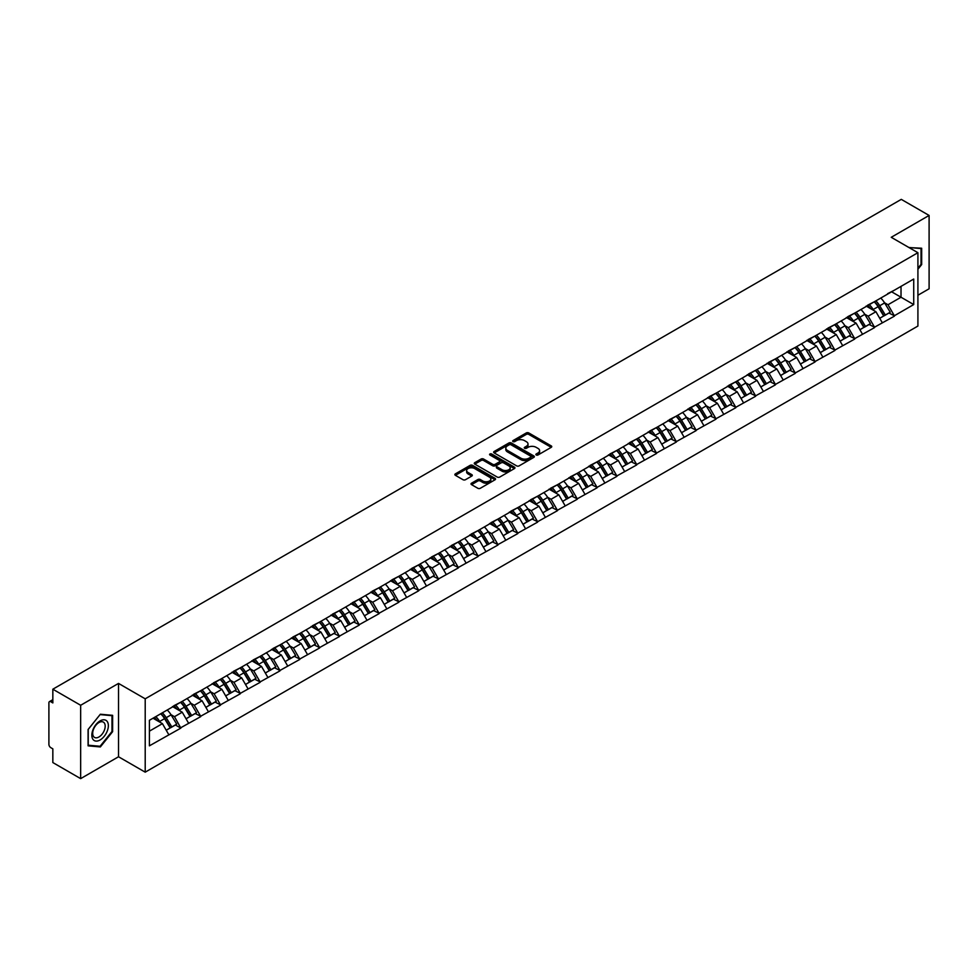<?xml version="1.0" encoding="UTF-8"?>
<svg xmlns="http://www.w3.org/2000/svg" width="978" height="978" viewBox="0 0 978 978"><rect width="100%" height="100%" fill="white"/><g stroke="black" fill="none" stroke-linecap="round" stroke-linejoin="round"><path stroke-width="1.47" d="M536.237 454.99A1.235 0.709 0 0 0 537.986 454.99L551.225 447.337A1.76 1.015 0 0 0 551.751 446.616A1.76 1.015 0 0 0 551.225 445.895L528.78 432.936A1.76 1.015 0 0 0 526.286 432.936L513.034 440.589A1.235 0.709 0 0 0 514.783 441.591L516.494 440.601A5.648 3.264 0 0 1 524.477 440.601L526.347 441.689A5.648 3.264 0 0 1 528.01 443.988A5.648 3.264 0 0 1 526.347 446.286L524.636 447.276A1.235 0.709 0 0 0 526.384 448.291L528.096 447.301A5.648 3.264 0 0 1 536.078 447.301L537.949 448.376A5.648 3.264 0 0 1 539.599 450.687A5.648 3.264 0 0 1 537.949 452.985L536.237 453.975A1.235 0.709 0 0 0 536.237 454.99L536.237 453.975M471.543 483.193A1.76 1.015 0 0 0 471.029 483.914A1.76 1.015 0 0 0 471.543 484.636L477.839 488.266A1.76 1.015 0 0 0 480.332 488.266L495.051 479.77A1.76 1.015 0 0 0 495.565 479.049A1.76 1.015 0 0 0 495.051 478.328L472.606 465.369A1.76 1.015 0 0 0 470.112 465.369L455.393 473.865A1.76 1.015 0 0 0 454.88 474.587A1.76 1.015 0 0 0 455.393 475.308L462.997 479.697A1.76 1.015 0 0 0 465.491 479.697L471.787 476.066A1.76 1.015 0 0 0 472.313 475.345A1.76 1.015 0 0 0 471.787 474.623L468.022 472.447A4.719 2.726 0 0 1 466.64 470.516A4.719 2.726 0 0 1 469.55 467.997A4.719 2.726 0 0 1 474.697 468.596L489.465 477.13A4.719 2.726 0 0 1 490.846 479.049A4.719 2.726 0 0 1 487.936 481.567A4.719 2.726 0 0 1 482.802 480.98L480.332 479.55A1.76 1.015 0 0 0 477.839 479.55L471.543 483.193L471.543 484.636M118.521 683.414L80.661 705.272L52.836 689.209L901.276 199.365L929.1 215.441L891.239 237.299L917.914 252.703L145.209 698.818L118.521 683.414L118.521 756.764L145.209 772.168L145.209 698.818M516.629 465.87A1.76 1.015 0 0 0 519.122 465.87L533.829 457.374A1.76 1.015 0 0 0 534.355 456.665A1.76 1.015 0 0 0 533.829 455.944L511.384 442.985A1.76 1.015 0 0 0 508.89 442.985L494.171 451.481A1.76 1.015 0 0 0 493.658 452.191A1.76 1.015 0 0 0 494.171 452.912L516.629 465.87M490.369 455.247A1.235 0.709 0 0 1 491.616 455.43L514.416 468.584L499.721 477.068A1.76 1.015 0 0 1 497.227 477.068L474.782 464.11L474.782 462.667A1.76 1.015 0 0 0 474.269 463.389A1.76 1.015 0 0 0 474.782 464.11M474.782 462.667L481.078 459.037A1.76 1.015 0 0 1 483.572 459.037L492.68 464.293A1.76 1.015 0 0 0 495.174 464.293L499.355 461.885A1.76 1.015 0 0 0 499.868 461.164A1.76 1.015 0 0 0 499.355 460.442L489.88 454.966A1.235 0.709 0 0 1 491.616 453.963L514.44 467.129A1.76 1.015 0 0 1 514.954 467.851A1.76 1.015 0 0 1 514.44 468.572L514.44 467.129M145.209 772.168L917.914 326.053L917.914 252.703M160.795 713.732A12.042 6.956 -120 0 1 164.915 718.549L170.527 727.815L175.417 724.991L180.844 728.121L174.487 716.678L170.967 714.649M180.844 728.121L149.402 745.835L149.402 720.309L913.721 279.036L913.721 304.561L894.357 315.747L888 304.745L884.479 302.715M874.308 301.799A12.042 6.956 -120 0 1 878.427 306.615L884.039 315.87L888.929 313.046L894.357 315.747M894.357 316.187L874.528 327.19L868.183 316.187L864.662 314.158M854.479 313.241A12.042 6.956 -120 0 1 858.598 318.058L864.21 327.312L869.1 324.488L874.528 327.19M874.528 327.63L854.711 338.632L848.354 327.63L844.845 325.601M834.662 324.684A12.042 6.956 -120 0 1 838.782 329.5L844.393 338.755L849.283 335.931L854.711 338.632M854.711 339.073L834.894 350.075L828.537 339.073L825.016 337.043M814.845 336.126A12.042 6.956 -120 0 1 818.965 340.943L824.576 350.21L829.466 347.373L834.894 350.075M834.894 350.515L815.077 361.518L808.72 350.515L805.2 348.486M795.028 347.569A12.042 6.956 -120 0 1 799.148 352.386L804.76 361.652L809.65 358.828L815.077 361.518M815.077 361.958L795.248 372.96L788.904 361.958L785.383 359.928M775.199 359.012A12.042 6.956 -120 0 1 779.319 363.828L784.931 373.095L789.821 370.271L795.248 372.96M795.248 373.4L775.432 384.403L769.087 373.4L765.566 371.371M755.383 370.454A12.042 6.956 -120 0 1 759.503 375.271L765.114 384.537L770.004 381.713L775.432 384.403M775.432 384.843L755.615 395.846L749.258 384.843L745.737 382.814M735.566 381.897A12.042 6.956 -120 0 1 739.686 386.713L745.297 395.98L750.187 393.156L755.615 395.846M755.615 396.286L735.798 407.288L729.441 396.286L725.92 394.256M715.749 393.339A12.042 6.956 -120 0 1 719.869 398.156L725.48 407.423L730.37 404.599L735.798 407.288M735.798 407.728L715.969 418.731L709.625 407.728L706.104 405.699M695.92 404.782A12.042 6.956 -120 0 1 700.04 409.599L705.651 418.865L710.541 416.041L715.969 418.731M715.969 419.171L696.153 430.173L689.808 419.171L686.287 417.141M676.104 416.225A12.042 6.956 -120 0 1 680.223 421.041L685.835 430.308L690.725 427.484L696.153 430.173M696.153 430.613L676.336 441.616L669.979 430.613L666.458 428.584M656.287 427.667A12.042 6.956 -120 0 1 660.407 432.484L666.018 441.75L670.908 438.926L676.336 441.616M676.336 442.056L656.519 453.058L650.162 442.056L646.641 440.027M636.47 439.11A12.042 6.956 -120 0 1 640.59 443.926L646.201 453.193L651.091 450.369L656.519 453.058M656.519 453.499L636.69 464.501L630.345 453.499L626.825 451.469M616.641 450.552A12.042 6.956 -120 0 1 620.761 455.369L626.372 464.636L631.262 461.812L636.69 464.501M636.69 464.941L616.874 475.944L610.529 464.941L607.008 462.912M596.824 461.995A12.042 6.956 -120 0 1 600.944 466.812L606.556 476.078L611.446 473.254L616.874 475.944M616.874 476.384L597.057 487.386L590.7 476.384L587.179 474.354M577.008 473.438A12.042 6.956 -120 0 1 581.128 478.254L586.739 487.521L591.629 484.697L597.057 487.386M597.057 487.826L577.24 498.829L570.883 487.826L567.362 485.797M557.191 484.88A12.042 6.956 -120 0 1 561.311 489.697L566.922 498.963L571.812 496.139L577.24 498.829M577.24 499.269L557.411 510.271L551.066 499.269L547.546 497.24M537.362 496.323A12.042 6.956 -120 0 1 541.482 501.139L547.093 510.406L551.995 507.582L557.411 510.271M557.411 510.712L537.594 521.714L531.25 510.712L527.729 508.682M517.545 507.765A12.042 6.956 -120 0 1 521.665 512.582L527.276 521.849L532.166 519.025L537.594 521.714M537.594 522.154L517.778 533.157L511.421 522.154L507.9 520.125M497.729 519.208A12.042 6.956 -120 0 1 501.848 524.025L507.46 533.291L512.35 530.467L517.778 533.157M517.778 533.597L497.961 544.599L491.604 533.597L488.083 531.567M477.912 530.651A12.042 6.956 -120 0 1 482.032 535.467L487.643 544.734L492.533 541.91L497.961 544.599M497.961 545.039L478.132 556.042L471.787 545.039L468.266 543.01M458.083 542.093A12.042 6.956 -120 0 1 462.203 546.91L467.814 556.176L472.716 553.352L478.132 556.042M478.132 556.482L458.315 567.484L451.97 556.482L448.45 554.453M438.266 553.536A12.042 6.956 -120 0 1 442.386 558.352L447.997 567.619L452.887 564.795L458.315 567.484M458.315 567.925L438.499 578.927L432.142 567.925L428.621 565.895M418.45 564.978A12.042 6.956 -120 0 1 422.569 569.795L428.181 579.062L433.071 576.238L438.499 578.927M438.499 579.367L418.682 590.37L412.325 579.367L408.804 577.338M398.633 576.421A12.042 6.956 -120 0 1 402.753 581.238L408.364 590.504L413.254 587.68L418.682 590.37M418.682 590.81L398.853 601.812L392.508 590.81L388.987 588.78M378.804 587.864A12.042 6.956 -120 0 1 382.924 592.68L388.535 601.947L393.437 599.123L398.853 601.812M398.853 602.252L379.036 613.255L372.691 602.252L369.171 600.223M358.987 599.306A12.042 6.956 -120 0 1 363.107 604.123L368.718 613.389L373.608 610.565L379.036 613.255M379.036 613.695L359.219 624.697L352.862 613.695L349.342 611.666M339.17 610.749A12.042 6.956 -120 0 1 343.29 615.565L348.901 624.832L353.791 622.008L359.219 624.697M359.219 625.138L339.403 636.14L333.046 625.138L329.525 623.108M319.354 622.191A12.042 6.956 -120 0 1 323.474 627.008L329.085 636.275L333.975 633.451L339.403 636.14M339.403 636.58L319.574 647.583L313.229 636.58L309.708 634.551M299.525 633.634A12.042 6.956 -120 0 1 303.645 638.451L309.256 647.717L314.158 644.893L319.574 647.583M319.574 648.023L299.757 659.025L293.412 648.023L289.891 645.993M279.708 645.077A12.042 6.956 -120 0 1 283.828 649.893L289.439 659.16L294.329 656.336L299.757 659.025M299.757 659.465L279.94 670.468L273.583 659.465L270.062 657.436M259.891 656.519A12.042 6.956 -120 0 1 264.011 661.336L269.622 670.602L274.512 667.778L279.94 670.468M279.94 670.908L260.124 681.91L253.767 670.908L250.246 668.879M240.075 667.962A12.042 6.956 -120 0 1 244.194 672.778L249.806 682.045L254.696 679.221L260.124 681.91M260.124 682.351L240.295 693.353L233.95 682.351L230.429 680.321M220.246 679.404A12.042 6.956 -120 0 1 224.365 684.221L229.977 693.488L234.879 690.664L240.295 693.353M240.295 693.793L220.478 704.796L214.133 693.793L210.612 691.764M200.429 690.847A12.042 6.956 -120 0 1 204.549 695.664L210.16 704.93L215.05 702.106L220.478 704.796M220.478 705.236L200.661 716.238L194.304 705.236L190.783 703.206M180.612 702.29A12.042 6.956 -120 0 1 184.732 707.106L190.343 716.373L195.233 713.549L200.661 716.238M200.661 716.678L180.844 727.681M174.108 705.603L180.844 702.155M174.487 716.678L182.238 712.204L172.458 706.556M188.595 723.207L182.238 712.204M193.925 694.16L200.661 690.712M194.304 705.236L202.055 700.761L192.275 695.113M208.412 711.764L202.055 700.761M213.742 682.717L220.478 679.27M214.133 693.793L221.884 689.319L212.092 683.671M228.229 700.321L221.884 689.319M233.571 671.275L240.295 667.827M233.95 682.351L241.7 677.876L231.92 672.228M248.045 688.879L241.7 677.876M253.388 659.832L260.124 656.385M253.767 670.908L261.517 666.434L251.737 660.786M267.874 677.436L261.517 666.434M273.204 648.39L279.94 644.942M273.583 659.465L281.334 654.991L271.554 649.343M287.691 665.994L281.334 654.991M293.021 636.947L299.757 633.5M293.412 648.023L301.163 643.548L291.371 637.9M307.508 654.551L301.163 643.548M312.85 625.504L319.574 622.057M313.229 636.58L320.98 632.106L311.2 626.458M327.324 643.108L320.98 632.106M332.667 614.062L339.403 610.614M333.046 625.138L340.796 620.663L331.016 615.015M347.153 631.666L340.796 620.663M352.483 602.619L359.219 599.172M352.862 613.695L360.613 609.221L350.833 603.573M366.97 620.223L360.613 609.221M372.3 591.177L379.036 587.729M372.691 602.252L380.442 597.778L370.65 592.13M386.787 608.781L380.442 597.778M392.129 579.734L398.853 576.286M392.508 590.81L400.259 586.335L390.479 580.688M406.603 597.338L400.259 586.335M411.946 568.291L418.682 564.844M412.325 579.367L420.075 574.893L410.295 569.245M426.432 585.895L420.075 574.893M431.763 556.849L438.499 553.401M432.142 567.925L439.892 563.45L430.112 557.802M446.249 574.453L439.892 563.45M451.579 545.406L458.315 541.959M451.97 556.482L459.721 552.008L449.929 546.36M466.066 563.01L459.721 552.008M471.408 533.964L478.132 530.516M471.787 545.039L479.538 540.565L469.758 534.917M485.883 551.568L479.538 540.565M491.225 522.521L497.961 519.073M491.604 533.597L499.355 529.122L489.575 523.474M505.712 540.125L499.355 529.122M511.042 511.078L517.778 507.631M511.421 522.154L519.171 517.68L509.391 512.032M525.528 528.682L519.171 517.68M530.858 499.636L537.594 496.188M531.25 510.712L538.988 506.237L529.208 500.589M545.345 517.24L538.988 506.237M550.687 488.193L557.411 484.746M551.066 499.269L558.817 494.795L549.025 489.147M565.162 505.797L558.817 494.795M570.504 476.751L577.24 473.303M570.883 487.826L578.634 483.352L568.854 477.704M584.991 494.355L578.634 483.352M590.321 465.308L597.057 461.861M590.7 476.384L598.45 471.909L588.67 466.261M604.807 482.912L598.45 471.909M610.138 453.865L616.874 450.418M610.529 464.941L618.267 460.467L608.487 454.819M624.624 471.469L618.267 460.467M629.966 442.423L636.69 438.975M630.345 453.499L638.096 449.024L628.304 443.376M644.441 460.027L638.096 449.024M649.783 430.98L656.519 427.533M650.162 442.056L657.913 437.582L648.133 431.934M664.27 448.584L657.913 437.582M669.6 419.538L676.336 416.09M669.979 430.613L677.73 426.139L667.95 420.491M684.087 437.142L677.73 426.139M689.417 408.095L696.153 404.647M689.808 419.171L697.546 414.696L687.766 409.048M703.903 425.699L697.546 414.696M709.246 396.652L715.969 393.205M709.625 407.728L717.375 403.254L707.583 397.606M723.72 414.256L717.375 403.254M729.062 385.21L735.798 381.762M729.441 396.286L737.192 391.811L727.412 386.163M743.549 402.814L737.192 391.811M748.879 373.767L755.615 370.32M749.258 384.843L757.009 380.369L747.229 374.721M763.366 391.371L757.009 380.369M768.696 362.325L775.432 358.877M769.087 373.4L776.825 368.926L767.045 363.278M783.182 379.929L776.825 368.926M788.525 350.882L795.248 347.434M788.904 361.958L796.654 357.483L786.862 351.835M802.999 368.486L796.654 357.483M808.341 339.439L815.077 335.992M808.72 350.515L816.471 346.041L806.691 340.393M822.828 357.043L816.471 346.041M828.158 327.997L834.894 324.549M828.537 339.073L836.288 334.598L826.508 328.95M842.645 345.601L836.288 334.598M847.975 316.554L854.711 313.107M848.354 327.63L856.105 323.156L846.325 317.508M862.462 334.158L856.105 323.156M867.804 305.112L874.528 301.664M868.183 316.187L875.933 311.713L866.141 306.065M882.278 322.716L875.933 311.713M887.621 293.669L894.357 290.221M888 304.745L901.019 297.226L901.019 286.371L913.721 279.036M891.618 291.799L913.721 304.561M917.914 295.246L929.1 288.791L929.1 215.441M80.661 705.272L80.661 778.635L52.836 762.559L52.836 748.842L50.807 747.669A2.69 1.553 -120 0 1 48.9 744.368L48.9 702.852A2.69 1.553 -120 0 1 49.462 701.617A2.69 1.553 -120 0 1 50.807 701.752L52.836 702.925L52.836 689.209M80.661 778.635L118.521 756.764M149.402 731.165L162.421 723.647L153.02 718.219M168.766 734.649L162.421 723.647M878.146 306.823L878.77 307.19M858.329 318.266L858.953 318.632M838.501 329.708L839.136 330.075M818.684 341.151L819.319 341.518M798.867 352.593L799.491 352.96M779.05 364.036L779.674 364.403M759.221 375.479L759.857 375.845M739.405 386.921L740.04 387.288M719.588 398.364L720.211 398.731M699.771 409.806L700.395 410.173M679.942 421.249L680.578 421.616M660.126 432.704L660.761 433.058M640.309 444.146L640.932 444.501M620.492 455.589L621.116 455.944M600.663 467.032L601.299 467.386M580.846 478.474L581.482 478.829M561.03 489.917L561.653 490.271M541.213 501.359L541.836 501.714M521.384 512.802L522.02 513.157M501.567 524.245L502.203 524.599M481.751 535.687L482.374 536.042M461.934 547.13L462.557 547.484M442.105 558.572L442.741 558.927M422.288 570.015L422.924 570.37M402.471 581.458L403.095 581.812M382.655 592.9L383.278 593.255M362.826 604.343L363.461 604.71M343.009 615.785L343.645 616.152M323.192 627.228L323.816 627.595M303.376 638.671L303.999 639.037M283.547 650.113L284.182 650.48M263.73 661.556L264.366 661.923M243.913 672.998L244.537 673.365M224.096 684.441L224.72 684.808M204.268 695.884L204.903 696.25M184.451 707.326L185.087 707.693M164.634 718.769L165.258 719.136M917.914 269.243L921.667 264.573L921.667 248.229L909.051 247.581M112.617 715.334L100.355 714.233L88.093 729.49L88.093 745.835L100.355 746.935L112.617 731.678L112.617 715.334M536.726 455.161L537.949 454.452A5.648 3.264 0 0 0 539.599 452.154L539.599 450.687M528.01 443.988L528.01 445.455A5.648 3.264 0 0 1 526.347 447.753L525.125 448.462M551.213 447.349L528.78 434.403A1.76 1.015 0 0 0 526.286 434.403L513.536 441.763M533.829 455.944L533.829 457.374L511.384 444.452A1.76 1.015 0 0 0 508.89 444.452L494.196 452.924L494.171 451.481M530.712 457.166A1.235 0.709 0 0 0 530.712 456.151L511.017 444.782A1.235 0.709 0 0 0 509.269 444.782L507.46 445.821A5.648 3.264 0 0 0 505.809 448.132A5.648 3.264 0 0 0 507.46 450.43L520.932 458.205A5.648 3.264 0 0 0 528.902 458.205L530.712 457.166L530.712 458.633A1.235 0.709 0 0 0 531.078 458.132L531.078 456.665M505.809 448.132L505.809 449.599A5.648 3.264 0 0 0 507.46 451.897L507.46 450.43M530.712 458.633L528.902 459.672A5.648 3.264 0 0 1 520.932 459.672L507.46 451.897M474.807 464.122L481.078 460.504L481.078 459.037M499.868 461.164L499.868 462.631A1.76 1.015 0 0 1 499.355 463.352L495.174 465.76A1.76 1.015 0 0 1 492.68 465.76L483.572 460.504A1.76 1.015 0 0 0 481.078 460.504M502.13 469.746A4.719 2.726 0 0 0 507.264 470.332A4.719 2.726 0 0 0 510.186 467.814A4.719 2.726 0 0 0 508.804 465.895L503.597 462.887A1.76 1.015 0 0 0 501.103 462.887L496.922 465.296A1.76 1.015 0 0 0 496.408 466.017A1.76 1.015 0 0 0 496.922 466.738L502.13 469.746L502.13 471.213A4.719 2.726 0 0 0 507.264 471.799A4.719 2.726 0 0 0 510.186 469.281L510.186 467.814M496.408 466.017L496.408 467.484A1.76 1.015 0 0 0 496.922 468.205L496.922 466.738M502.13 471.213L496.922 468.205M490.846 479.049L490.846 480.516A4.719 2.726 0 0 1 487.936 483.034A4.719 2.726 0 0 1 482.802 482.447L480.332 481.017A1.76 1.015 0 0 0 477.839 481.017L471.567 484.648M466.64 470.516L466.64 471.983A4.719 2.726 0 0 0 468.022 473.914L468.022 472.447M471.763 476.078L468.022 473.914M495.051 478.328L495.051 479.77L472.606 466.836A1.76 1.015 0 0 0 470.112 466.836L455.418 475.32M921.031 264.207L921.667 264.573M111.981 731.312L112.617 731.678M99.059 746.177L100.355 746.935M880.75 298.07A14.731 8.509 60 0 1 884.613 302.923L879.723 305.747A14.731 8.509 -120 0 0 875.86 300.894M879.723 305.747L885.335 315.014L890.225 312.19L884.613 302.923M884.039 315.87L885.335 315.014M888.929 313.046L890.225 312.19M867.437 305.319A12.042 6.956 60 0 1 870.762 308.718M869.32 304.671A14.731 8.509 60 0 1 873.183 309.525L873.733 310.442M879.76 318.339L883.684 315.967L878.073 306.701A14.731 8.509 -120 0 0 874.21 301.847M883.684 315.967L879.711 318.253M860.933 309.513A14.731 8.509 60 0 1 864.796 314.366L859.906 317.19A14.731 8.509 -120 0 0 856.043 312.337M859.906 317.19L865.506 326.456L870.408 323.632L864.796 314.366M864.21 327.312L865.506 326.456M869.1 324.488L870.408 323.632M847.62 316.762A12.042 6.956 60 0 1 850.933 320.161M849.503 316.114A14.731 8.509 60 0 1 853.354 320.967L853.916 321.884M859.943 329.782L863.855 327.41L858.244 318.143A14.731 8.509 -120 0 0 854.393 313.29M863.855 327.41L859.894 329.696M841.117 320.955A14.731 8.509 60 0 1 844.968 325.808L840.078 328.632A14.731 8.509 -120 0 0 836.214 323.779M840.078 328.632L845.689 337.899L850.579 335.075L844.968 325.808M844.393 338.755L845.689 337.899M849.283 335.931L850.579 335.075M827.791 328.205A12.042 6.956 60 0 1 831.117 331.603M829.674 327.557A14.731 8.509 60 0 1 833.537 332.41L834.087 333.327M840.114 341.224L844.038 338.853L838.427 329.586A14.731 8.509 -120 0 0 834.564 324.733M844.038 338.853L840.065 341.139M821.288 332.398A14.731 8.509 60 0 1 825.151 337.251L820.261 340.075A14.731 8.509 -120 0 0 816.398 335.222M820.261 340.075L825.872 349.342L830.762 346.518L825.151 337.251M824.576 350.21L825.872 349.342M829.466 347.373L830.762 346.518M807.975 339.647A12.042 6.956 60 0 1 811.3 343.046M809.857 338.999A14.731 8.509 60 0 1 813.72 343.853L814.271 344.769M820.297 352.667L824.222 350.295L818.61 341.029A14.731 8.509 -120 0 0 814.747 336.175M824.222 350.295L820.249 352.581M801.471 343.84A14.731 8.509 60 0 1 805.334 348.694L800.444 351.518A14.731 8.509 -120 0 0 796.581 346.664M800.444 351.518L806.055 360.784L810.945 357.96L805.334 348.694M804.76 361.652L806.055 360.784M809.65 358.828L810.945 357.96M788.158 351.09A12.042 6.956 60 0 1 791.483 354.488M790.041 350.442A14.731 8.509 60 0 1 793.904 355.295L794.454 356.212M800.481 364.109L804.405 361.738L798.794 352.471A14.731 8.509 -120 0 0 794.931 347.618M804.405 361.738L800.432 364.024M781.654 355.283A14.731 8.509 60 0 1 785.517 360.136L780.627 362.96A14.731 8.509 -120 0 0 776.764 358.107M780.627 362.96L786.239 372.227L791.129 369.403L785.517 360.136M784.931 373.095L786.239 372.227M789.821 370.271L791.129 369.403M768.341 362.532A12.042 6.956 60 0 1 771.654 365.943M770.224 361.884A14.731 8.509 60 0 1 774.075 366.738L774.637 367.655M780.664 375.552L784.576 373.18L778.965 363.914A14.731 8.509 -120 0 0 775.114 359.06M784.576 373.18L780.615 375.466M909.124 247.483L921.031 248.559L921.031 264.39L917.914 268.265M920.249 248.106L921.031 248.559M92.947 739.331A11.675 6.748 120 0 0 104.23 736.312A11.675 6.748 120 0 0 107.25 721.544A11.675 6.748 120 0 0 95.966 724.564A11.675 6.748 120 0 0 92.947 739.331M93.533 736.507A8.839 5.11 120 0 0 94.524 737.424A8.839 5.11 120 0 0 102.751 733.292A8.839 5.11 120 0 0 104.353 723.035A8.839 5.11 120 0 0 103.362 722.106A8.839 5.11 120 0 0 95.135 726.238A8.839 5.11 120 0 0 93.533 736.507M100.098 714.6L111.981 715.664L111.981 731.495L100.098 746.275L88.228 745.212L88.228 729.38L100.074 714.588M111.199 715.199L111.981 715.664M761.838 366.726A14.731 8.509 60 0 1 765.688 371.579L760.798 374.403A14.731 8.509 -120 0 0 756.935 369.55M760.798 374.403L766.41 383.669L771.3 380.845L765.688 371.579M765.114 384.537L766.41 383.669M770.004 381.713L771.3 380.845M748.512 373.975A12.042 6.956 60 0 1 751.837 377.386M750.395 373.327A14.731 8.509 60 0 1 754.258 378.18L754.808 379.097M760.835 386.995L764.759 384.623L759.148 375.356A14.731 8.509 -120 0 0 755.285 370.503M764.759 384.623L760.786 386.909M742.009 378.168A14.731 8.509 60 0 1 745.872 383.021L740.982 385.845A14.731 8.509 -120 0 0 737.119 380.992M740.982 385.845L746.593 395.112L751.483 392.288L745.872 383.021M745.297 395.98L746.593 395.112M750.187 393.156L751.483 392.288M728.696 385.418A12.042 6.956 60 0 1 732.021 388.828M730.578 384.77A14.731 8.509 60 0 1 734.441 389.623L734.991 390.54M741.018 398.437L744.943 396.066L739.331 386.799A14.731 8.509 -120 0 0 735.468 381.946M744.943 396.066L740.969 398.364M722.192 389.611A14.731 8.509 60 0 1 726.055 394.464L721.165 397.288A14.731 8.509 -120 0 0 717.302 392.435M721.165 397.288L726.776 406.555L731.666 403.731L726.055 394.464M725.48 407.423L726.776 406.555M730.37 404.599L731.666 403.731M708.879 396.86A12.042 6.956 60 0 1 712.204 400.271M710.761 396.212A14.731 8.509 60 0 1 714.625 401.066L715.175 401.982M721.202 409.88L725.126 407.508L719.515 398.242A14.731 8.509 -120 0 0 715.651 393.388M725.126 407.508L721.153 409.806M702.375 401.053A14.731 8.509 60 0 1 706.238 405.907L701.348 408.731A14.731 8.509 -120 0 0 697.485 403.877M701.348 408.731L706.96 417.997L711.85 415.173L706.238 405.907M705.651 418.865L706.96 417.997M710.541 416.041L711.85 415.173M689.062 408.303A12.042 6.956 60 0 1 692.375 411.714M690.945 407.655A14.731 8.509 60 0 1 694.796 412.508L695.358 413.425M701.385 421.322L705.297 418.951L699.686 409.684A14.731 8.509 -120 0 0 695.835 404.831M705.297 418.951L701.336 421.249M682.558 412.496A14.731 8.509 60 0 1 686.409 417.349L681.519 420.173A14.731 8.509 -120 0 0 677.656 415.32M681.519 420.173L687.131 429.44L692.021 426.616L686.409 417.349M685.835 430.308L687.131 429.44M690.725 427.484L692.021 426.616M669.233 419.745A12.042 6.956 60 0 1 672.558 423.156M671.116 419.097A14.731 8.509 60 0 1 674.979 423.951L675.529 424.868M681.556 432.765L685.48 430.393L679.869 421.127A14.731 8.509 -120 0 0 676.006 416.273M685.48 430.393L681.507 432.692M662.729 423.939A14.731 8.509 60 0 1 666.593 428.792L661.703 431.616A14.731 8.509 -120 0 0 657.839 426.763M661.703 431.616L667.314 440.882L672.204 438.058L666.593 428.792M666.018 441.75L667.314 440.882M670.908 438.926L672.204 438.058M649.416 431.188A12.042 6.956 60 0 1 652.742 434.599M651.299 430.54A14.731 8.509 60 0 1 655.162 435.393L655.712 436.31M661.739 444.22L665.663 441.836L660.052 432.569A14.731 8.509 -120 0 0 656.189 427.716M665.663 441.836L661.69 444.134M642.913 435.381A14.731 8.509 60 0 1 646.776 440.234L641.886 443.058A14.731 8.509 -120 0 0 638.023 438.205M641.886 443.058L647.497 452.325L652.387 449.501L646.776 440.234M646.201 453.193L647.497 452.325M651.091 450.369L652.387 449.501M629.6 442.631A12.042 6.956 60 0 1 632.925 446.041M631.482 441.983A14.731 8.509 60 0 1 635.345 446.836L635.896 447.753M641.923 455.662L645.847 453.279L640.235 444.012A14.731 8.509 -120 0 0 636.372 439.159M645.847 453.279L641.874 455.577M623.096 446.824A14.731 8.509 60 0 1 626.959 451.677L622.069 454.501A14.731 8.509 -120 0 0 618.206 449.648M622.069 454.501L627.68 463.768L632.57 460.944L626.959 451.677M626.372 464.636L627.68 463.768M631.262 461.812L632.57 460.944M609.783 454.073A12.042 6.956 60 0 1 613.096 457.484M611.666 453.425A14.731 8.509 60 0 1 615.517 458.279L616.079 459.195M622.106 467.105L626.018 464.721L620.407 455.455A14.731 8.509 -120 0 0 616.556 450.601M626.018 464.721L622.057 467.019M603.279 458.266A14.731 8.509 60 0 1 607.13 463.12L602.24 465.944A14.731 8.509 -120 0 0 598.389 461.09M602.24 465.944L607.851 475.21L612.741 472.386L607.13 463.12M606.556 476.078L607.851 475.21M611.446 473.254L612.741 472.386M589.954 465.516A12.042 6.956 60 0 1 593.279 468.927M591.837 464.868A14.731 8.509 60 0 1 595.7 469.721L596.25 470.638M602.277 478.548L606.201 476.164L600.59 466.897A14.731 8.509 -120 0 0 596.727 462.044M606.201 476.164L602.228 478.462M583.45 469.709A14.731 8.509 60 0 1 587.313 474.562L582.423 477.386A14.731 8.509 -120 0 0 578.56 472.533M582.423 477.386L588.035 486.653L592.925 483.829L587.313 474.562M586.739 487.521L588.035 486.653M591.629 484.697L592.925 483.829M570.137 476.958A12.042 6.956 60 0 1 573.463 480.369M572.02 476.31A14.731 8.509 60 0 1 575.883 481.164L576.433 482.081M582.46 489.99L586.384 487.606L580.773 478.34A14.731 8.509 -120 0 0 576.91 473.486M586.384 487.606L582.411 489.905M563.634 481.152A14.731 8.509 60 0 1 567.497 486.005L562.607 488.829A14.731 8.509 -120 0 0 558.744 483.976M562.607 488.829L568.218 498.095L573.108 495.271L567.497 486.005M566.922 498.963L568.218 498.095M571.812 496.139L573.108 495.271M550.321 488.401A12.042 6.956 60 0 1 553.646 491.812M552.203 487.753A14.731 8.509 60 0 1 556.066 492.606L556.616 493.523M562.643 501.433L566.568 499.049L560.956 489.782A14.731 8.509 -120 0 0 557.093 484.929M566.568 499.049L562.594 501.347M543.817 492.594A14.731 8.509 60 0 1 547.68 497.447L542.79 500.271A14.731 8.509 -120 0 0 538.927 495.418M542.79 500.271L548.401 509.538L553.291 506.714L547.68 497.447M547.093 510.406L548.401 509.538M551.995 507.582L553.291 506.714M530.504 499.844A12.042 6.956 60 0 1 533.817 503.254M532.387 499.196A14.731 8.509 60 0 1 536.237 504.049L536.8 504.966M542.827 512.875L546.739 510.492L541.14 501.225A14.731 8.509 -120 0 0 537.277 496.372M546.739 510.492L542.778 512.79M524 504.037A14.731 8.509 60 0 1 527.851 508.89L522.961 511.714A14.731 8.509 -120 0 0 519.11 506.861M522.961 511.714L528.572 520.981L533.462 518.157L527.851 508.89M527.276 521.849L528.572 520.981M532.166 519.025L533.462 518.157M510.675 511.286A12.042 6.956 60 0 1 514 514.697M512.558 510.638A14.731 8.509 60 0 1 516.421 515.492L516.971 516.408M523.01 524.318L526.922 521.934L521.311 512.668A14.731 8.509 -120 0 0 517.448 507.814M526.922 521.934L522.961 524.232M504.171 515.479A14.731 8.509 60 0 1 508.034 520.345L503.144 523.169A14.731 8.509 -120 0 0 499.281 518.303M503.144 523.169L508.756 532.423L513.646 529.599L508.034 520.345M507.46 533.291L508.756 532.423M512.35 530.467L513.646 529.599M490.858 522.729A12.042 6.956 60 0 1 494.183 526.14M492.741 522.081A14.731 8.509 60 0 1 496.604 526.946L497.154 527.851M503.181 535.761L507.105 533.377L501.494 524.122A14.731 8.509 -120 0 0 497.631 519.257M507.105 533.377L503.132 535.675M484.354 526.922A14.731 8.509 60 0 1 488.218 531.787L483.328 534.611A14.731 8.509 -120 0 0 479.464 529.746M483.328 534.611L488.939 543.866L493.829 541.042L488.218 531.787M487.643 544.734L488.939 543.866M492.533 541.91L493.829 541.042M471.041 534.171A12.042 6.956 60 0 1 474.367 537.582M472.924 533.523A14.731 8.509 60 0 1 476.787 538.389L477.337 539.294M483.364 547.203L487.288 544.819L481.677 535.565A14.731 8.509 -120 0 0 477.814 530.699M487.288 544.819L483.315 547.118M464.538 538.365A14.731 8.509 60 0 1 468.401 543.23L463.511 546.054A14.731 8.509 -120 0 0 459.648 541.189M463.511 546.054L469.122 555.308L474.012 552.484L468.401 543.23M467.814 556.176L469.122 555.308M472.716 553.352L474.012 552.484M451.225 545.614A12.042 6.956 60 0 1 454.538 549.025M453.107 544.966A14.731 8.509 60 0 1 456.958 549.832L457.521 550.736M463.548 558.646L467.46 556.262L461.861 547.008A14.731 8.509 -120 0 0 457.997 542.142M467.46 556.262L463.499 558.56M444.721 549.807A14.731 8.509 60 0 1 448.572 554.673L443.682 557.497A14.731 8.509 -120 0 0 439.831 552.631M443.682 557.497L449.293 566.751L454.183 563.927L448.572 554.673M447.997 567.619L449.293 566.751M452.887 564.795L454.183 563.927M431.396 557.057A12.042 6.956 60 0 1 434.721 560.467M433.278 556.409A14.731 8.509 60 0 1 437.142 561.274L437.692 562.179M443.731 570.088L447.643 567.705L442.032 558.45A14.731 8.509 -120 0 0 438.168 553.585M447.643 567.705L443.682 570.003M424.892 561.25A14.731 8.509 60 0 1 428.755 566.115L423.865 568.939A14.731 8.509 -120 0 0 420.002 564.074M423.865 568.939L429.476 578.194L434.366 575.37L428.755 566.115M428.181 579.062L429.476 578.194M433.071 576.238L434.366 575.37M411.579 568.499A12.042 6.956 60 0 1 414.904 571.91M413.462 567.851A14.731 8.509 60 0 1 417.325 572.717L417.875 573.621M423.902 581.531L427.826 579.147L422.215 569.893A14.731 8.509 -120 0 0 418.352 565.027M427.826 579.147L423.853 581.445M405.075 572.692A14.731 8.509 60 0 1 408.938 577.558L404.048 580.382A14.731 8.509 -120 0 0 400.185 575.516M404.048 580.382L409.66 589.636L414.55 586.812L408.938 577.558M408.364 590.504L409.66 589.636M413.254 587.68L414.55 586.812M391.762 579.942A12.042 6.956 60 0 1 395.088 583.353M393.645 579.294A14.731 8.509 60 0 1 397.508 584.159L398.058 585.064M404.085 592.974L408.009 590.59L402.398 581.335A14.731 8.509 -120 0 0 398.535 576.47M408.009 590.59L404.036 592.888M385.259 584.135A14.731 8.509 60 0 1 389.122 589L384.232 591.824A14.731 8.509 -120 0 0 380.369 586.959M384.232 591.824L389.843 601.079L394.733 598.255L389.122 589M388.535 601.947L389.843 601.079M393.437 599.123L394.733 598.255M371.946 591.384A12.042 6.956 60 0 1 375.259 594.795M373.828 590.736A14.731 8.509 60 0 1 377.679 595.602L378.241 596.507M384.268 604.416L388.18 602.032L382.581 592.778A14.731 8.509 -120 0 0 378.718 587.912M388.18 602.032L384.22 604.331M365.442 595.578A14.731 8.509 60 0 1 369.293 600.443L364.403 603.267A14.731 8.509 -120 0 0 360.552 598.402M364.403 603.267L370.014 612.521L374.904 609.697L369.293 600.443M368.718 613.389L370.014 612.521M373.608 610.565L374.904 609.697M352.117 602.827A12.042 6.956 60 0 1 355.442 606.238M353.999 602.179A14.731 8.509 60 0 1 357.862 607.045L358.413 607.949M364.452 615.859L368.364 613.475L362.752 604.221A14.731 8.509 -120 0 0 358.889 599.355M368.364 613.475L364.403 615.773M345.613 607.02A14.731 8.509 60 0 1 349.476 611.886L344.586 614.71A14.731 8.509 -120 0 0 340.723 609.844M344.586 614.71L350.197 623.964L355.087 621.14L349.476 611.886M348.901 624.832L350.197 623.964M353.791 622.008L355.087 621.14M332.3 614.27A12.042 6.956 60 0 1 335.625 617.68M334.183 613.622A14.731 8.509 60 0 1 338.046 618.487L338.596 619.392M344.623 627.301L348.547 624.918L342.936 615.663A14.731 8.509 -120 0 0 339.073 610.798M348.547 624.918L344.574 627.216M325.796 618.463A14.731 8.509 60 0 1 329.659 623.328L324.769 626.152A14.731 8.509 -120 0 0 320.906 621.299M324.769 626.152L330.381 635.407L335.271 632.583L329.659 623.328M329.085 636.275L330.381 635.407M333.975 633.451L335.271 632.583M312.483 625.712A12.042 6.956 60 0 1 315.808 629.123M314.366 625.076A14.731 8.509 60 0 1 318.229 629.93L318.779 630.834M324.806 638.744L328.73 636.36L323.119 627.106A14.731 8.509 -120 0 0 319.256 622.252M328.73 636.36L324.757 638.658M305.98 629.918A14.731 8.509 60 0 1 309.843 634.771L304.953 637.595A14.731 8.509 -120 0 0 301.09 632.742M304.953 637.595L310.564 646.849L315.454 644.025L309.843 634.771M309.256 647.717L310.564 646.849M314.158 644.893L315.454 644.025M292.666 637.155A12.042 6.956 60 0 1 295.979 640.566M294.549 636.519A14.731 8.509 60 0 1 298.4 641.372L298.962 642.277M304.989 650.187L308.901 647.803L303.302 638.548A14.731 8.509 -120 0 0 299.439 633.695M308.901 647.803L304.94 650.101M286.163 641.36A14.731 8.509 60 0 1 290.026 646.213L285.124 649.037A14.731 8.509 -120 0 0 281.273 644.184M285.124 649.037L290.735 658.292L295.625 655.468L290.026 646.213M289.439 659.16L290.735 658.292M294.329 656.336L295.625 655.468M272.85 648.597A12.042 6.956 60 0 1 276.163 652.008M274.72 647.962A14.731 8.509 60 0 1 278.583 652.815L279.133 653.72M285.173 661.629L289.085 659.245L283.473 649.991A14.731 8.509 -120 0 0 279.61 645.138M289.085 659.245L285.124 661.544M266.334 652.803A14.731 8.509 60 0 1 270.197 657.656L265.307 660.48A14.731 8.509 -120 0 0 261.444 655.627M265.307 660.48L270.918 669.734L275.808 666.91L270.197 657.656M269.622 670.602L270.918 669.734M274.512 667.778L275.808 666.91M253.021 660.04A12.042 6.956 60 0 1 256.346 663.451M254.903 659.404A14.731 8.509 60 0 1 258.767 664.258L259.317 665.162M265.344 673.072L269.268 670.688L263.657 661.434A14.731 8.509 -120 0 0 259.793 656.58M269.268 670.688L265.295 672.986M246.517 664.245A14.731 8.509 60 0 1 250.38 669.099L245.49 671.923A14.731 8.509 -120 0 0 241.627 667.069M245.49 671.923L251.101 681.189L255.992 678.365L250.38 669.099M249.806 682.045L251.101 681.189M254.696 679.221L255.992 678.365M233.204 671.483A12.042 6.956 60 0 1 236.529 674.893M235.087 670.847A14.731 8.509 60 0 1 238.95 675.7L239.5 676.605M245.527 684.514L249.451 682.143L243.84 672.876A14.731 8.509 -120 0 0 239.977 668.023M249.451 682.143L245.478 684.429M226.7 675.688A14.731 8.509 60 0 1 230.563 680.541L225.673 683.365A14.731 8.509 -120 0 0 221.81 678.512M225.673 683.365L231.285 692.632L236.175 689.808L230.563 680.541M229.977 693.488L231.285 692.632M234.879 690.664L236.175 689.808M213.387 682.925A12.042 6.956 60 0 1 216.7 686.336M215.27 682.289A14.731 8.509 60 0 1 219.121 687.143L219.683 688.047M225.71 695.957L229.622 693.585L224.023 684.319A14.731 8.509 -120 0 0 220.16 679.465M229.622 693.585L225.661 695.871M206.884 687.131A14.731 8.509 60 0 1 210.747 691.984L205.845 694.808A14.731 8.509 -120 0 0 201.994 689.955M205.845 694.808L211.456 704.074L216.346 701.25L210.747 691.984M210.16 704.93L211.456 704.074M215.05 702.106L216.346 701.25M193.571 694.368A12.042 6.956 60 0 1 196.884 697.779M195.441 693.732A14.731 8.509 60 0 1 199.304 698.585L199.854 699.502M205.893 707.4L209.805 705.028L204.194 695.761A14.731 8.509 -120 0 0 200.331 690.908M209.805 705.028L205.845 707.314M187.055 698.573A14.731 8.509 60 0 1 190.918 703.426L186.028 706.25A14.731 8.509 -120 0 0 182.165 701.397M186.028 706.25L191.639 715.517L196.529 712.693L190.918 703.426M190.343 716.373L191.639 715.517M195.233 713.549L196.529 712.693M173.742 705.81A12.042 6.956 60 0 1 177.067 709.221M175.624 705.175A14.731 8.509 60 0 1 179.487 710.028L180.038 710.945M186.064 718.842L189.989 716.471L184.377 707.204A14.731 8.509 -120 0 0 180.514 702.351M189.989 716.471L186.016 718.757M167.238 710.016A14.731 8.509 60 0 1 171.101 714.869L166.211 717.693A14.731 8.509 -120 0 0 162.348 712.84M166.211 717.693L171.822 726.96L176.712 724.136L171.101 714.869M170.527 727.815L171.822 726.96M175.417 724.991L176.712 724.136M154.243 717.51A12.042 6.956 60 0 1 157.25 720.664M155.808 716.617A14.731 8.509 60 0 1 159.671 721.471L160.221 722.387M166.248 730.285L170.172 727.913L164.561 718.647A14.731 8.509 -120 0 0 160.698 713.793M170.172 727.913L166.199 730.199M52.836 700.578L50.807 701.752M537.949 454.452L537.949 452.985M524.636 448.291L524.636 447.276M526.347 447.753L526.347 446.286M513.034 441.591L513.034 440.589M526.286 434.403L526.286 432.936M528.78 434.403L528.78 432.936M551.225 447.337L551.225 445.895M508.89 444.452L508.89 442.985M511.384 444.452L511.384 442.985M520.932 459.672L520.932 458.205M528.902 459.672L528.902 458.205M483.572 460.504L483.572 459.037M492.68 465.76L492.68 464.293M495.174 465.76L495.174 464.293M499.355 463.352L499.355 461.885M491.616 455.43L491.616 453.963M477.839 481.017L477.839 479.55M480.332 481.017L480.332 479.55M482.802 482.447L482.802 480.98M471.787 476.066L471.787 474.623M455.393 475.308L455.393 473.865M470.112 466.836L470.112 465.369M472.606 466.836L472.606 465.369M878.073 306.701L873.183 309.525M858.244 318.143L853.354 320.967M838.427 329.586L833.537 332.41M818.61 341.029L813.72 343.853M798.794 352.471L793.904 355.295M778.965 363.914L774.075 366.738M759.148 375.356L754.258 378.18M739.331 386.799L734.441 389.623M719.515 398.242L714.625 401.066M699.686 409.684L694.796 412.508M679.869 421.127L674.979 423.951M660.052 432.569L655.162 435.393M640.235 444.012L635.345 446.836M620.407 455.455L615.517 458.279M600.59 466.897L595.7 469.721M580.773 478.34L575.883 481.164M560.956 489.782L556.066 492.606M541.14 501.225L536.237 504.049M521.311 512.668L516.421 515.492M501.494 524.122L496.604 526.946M481.677 535.565L476.787 538.389M461.861 547.008L456.958 549.832M442.032 558.45L437.142 561.274M422.215 569.893L417.325 572.717M402.398 581.335L397.508 584.159M382.581 592.778L377.679 595.602M362.752 604.221L357.862 607.045M342.936 615.663L338.046 618.487M323.119 627.106L318.229 629.93M303.302 638.548L298.4 641.372M283.473 649.991L278.583 652.815M263.657 661.434L258.767 664.258M243.84 672.876L238.95 675.7M224.023 684.319L219.121 687.143M204.194 695.761L199.304 698.585M184.377 707.204L179.487 710.028M164.561 718.647L159.671 721.471M52.836 699.673L49.462 701.617"/></g></svg>
